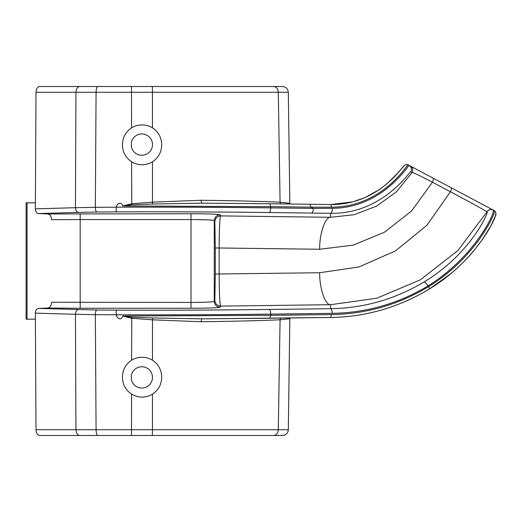 <?xml version="1.0" encoding="UTF-8"?>
<svg xmlns="http://www.w3.org/2000/svg" width="522" height="522" viewBox="0 0 522 522"><rect width="100%" height="100%" fill="white"/><g stroke="black" fill="none" stroke-linecap="round" stroke-linejoin="round"><path stroke-width="0.78" d="M288.314 92.25C287.929 88.766 285.984 86.854 282.5 86.508L273.789 86.508C276.49 86.874 277.991 88.799 278.298 92.277L288.314 92.25L289.834 203.26L280.079 202.216L278.298 92.277L152.463 92.277L152.47 127.87A19.921 19.914 65.2 0 0 131.577 127.87C125.671 131.896 122.624 137.501 122.442 144.672C122.533 151.974 125.58 157.677 131.583 161.781A19.921 19.914 65.2 0 0 152.476 161.781L152.483 202.158L131.59 203.737L122.735 205.968L270.748 206.66L270.748 207.88C220.786 207.267 169.317 207.038 116.347 207.195L95.337 207.332C95.448 210.092 95.944 211.658 96.824 212.023L116.908 211.867C116.125 211.423 115.943 209.87 116.347 207.195C116.824 203.306 121.515 201.12 122.677 205.936M27.053 319.164L27.053 202.836L26.1 202.836L26.1 319.164L35.385 319.164M215.305 274.017L215.305 247.983L219.136 247.983L219.136 274.017C219.273 293.364 219.782 304.058 220.649 306.107L330.615 304.711L376.943 298.179L420.334 279.838L457.918 250.527L486.954 211.893C489.375 211.162 470.909 253.855 424.008 281.978C394.997 299.269 363.86 308.169 330.615 308.685L330.615 304.711C325.31 305.527 319.392 288.242 319.673 272.738L215.305 274.017L214.836 300.294L214.268 301.435C212.702 302.042 204.95 302.375 191.006 302.434L51.6 302.258C51.319 305.781 50.027 307.712 47.73 308.045L38.263 308.437C36.481 308.783 35.509 310.349 35.352 313.135L36.005 429.723A5.814 3.739 90 0 0 39.744 435.492L131.459 435.492L131.577 394.13A19.921 19.914 -65.2 0 0 152.47 394.13C158.42 390.123 161.5 384.518 161.709 377.328C161.598 370.007 158.518 364.304 152.476 360.219L152.483 319.842L131.59 318.263L122.677 316.064C121.515 320.88 116.824 318.694 116.347 314.805L95.337 314.668C95.448 311.908 95.944 310.342 96.824 309.977L38.263 308.437M214.836 300.294C215.208 303.797 217.145 305.735 220.649 306.107L220.082 307.243C218.131 307.849 208.435 308.182 191.006 308.241L80.186 308.241L80.186 219.566L51.6 219.742C51.319 216.219 50.027 214.288 47.73 213.955L38.263 213.563C36.481 213.217 35.509 211.651 35.352 208.865L36.005 92.277A5.814 3.739 -90 0 1 39.744 86.508L131.459 86.508L131.577 127.87M27.053 202.836L35.385 202.836M131.381 146.832L131.381 142.349A10.688 10.688 114.8 0 1 152.509 144.672A10.688 10.688 114.8 0 1 131.374 146.832M273.789 86.508L131.459 86.508M289.945 317.989L289.834 318.74L280.079 319.784C259.101 320.704 232.727 321.356 200.957 321.728L201.877 318.844L152.528 317.97L131.792 317.167L122.735 316.032L270.748 315.34L270.748 314.12C220.786 314.733 169.317 314.962 116.347 314.805C115.943 312.13 116.125 310.577 116.908 310.133L96.824 309.977M215.305 247.983L214.836 221.706C215.208 218.203 217.145 216.265 220.649 215.893L220.082 214.757C218.124 214.144 208.435 213.811 191.006 213.759L47.73 213.955M424.008 281.978C425.065 281.952 426.383 283.283 427.962 285.984C476.932 255.362 496.278 209.563 493.186 210.072C490.628 209.028 488.546 209.635 486.954 211.893M319.673 249.262L353.074 245.177L384.479 232.218L411.701 210.862L432.431 182.198C420.197 175.81 413.431 172.58 412.126 172.508L396.4 191.855L376.603 206.118L354.216 214.686L330.615 217.289C325.31 216.473 319.392 233.758 319.673 249.262L219.136 247.983C219.273 228.616 219.782 217.922 220.649 215.893L330.615 217.289L330.615 213.328C331.724 212.898 332.312 211.221 332.383 208.285C383.311 208.18 410.305 162.577 409.033 165.33L406.664 164.456L404.831 164.991L396.694 174.133L387.207 183.568L380.029 189.166L365.407 197.427L352.768 201.851L330.654 204.546L309.938 204.265L330.654 204.546M332.383 208.285L313.285 208.422C313.161 211.156 312.632 212.708 311.693 213.074L330.615 213.328C383.8 214.235 411.486 168.723 410.834 171.829C412.054 169.161 411.453 166.994 409.033 165.33L494.282 210.66M494.158 210.588L493.107 210.033C490.549 208.983 488.475 209.59 486.876 211.847C487.085 211.534 467.634 200.8 450.434 191.763C451.406 189.551 451.602 188.188 451.028 187.659M152.352 86.508L152.463 92.277L75.944 92.277L75.442 207.691L95.337 207.332L96.074 92.277C96.198 88.799 96.805 86.874 97.895 86.508M152.47 127.87C158.42 131.877 161.5 137.482 161.709 144.672C161.598 151.993 158.518 157.696 152.476 161.781M280.477 203.887L280.079 202.216C259.101 201.296 232.727 200.644 200.957 200.272L152.483 202.158L152.528 204.03L131.792 204.833L122.735 205.968M214.836 221.706L214.268 220.565C212.702 219.958 204.944 219.625 191.006 219.566L80.186 219.566L80.186 213.759M495.417 214.601C497.949 213.889 478.191 259.545 429.391 288.979C398.762 307.438 365.837 316.939 330.615 317.474L201.877 318.844M200.957 200.272L201.877 203.156L152.528 204.03M404.178 165.931C404.628 162.583 380.753 204.996 330.615 204.546L331.724 207.188L310.929 207.169L270.748 206.66L269.757 203.756L201.877 203.156M331.724 207.188C383.996 206.973 409.046 161.5 408.06 164.808M289.834 318.74L288.314 429.75C287.929 433.234 285.984 435.146 282.5 435.492L131.459 435.492M288.314 429.75L278.298 429.723C277.991 433.201 276.49 435.126 273.789 435.492M152.352 435.492L152.463 429.723L96.074 429.723L95.337 314.668L75.442 314.309L75.944 429.723L96.074 429.723C96.198 433.201 96.805 435.126 97.895 435.492M330.648 317.474C365.641 316.998 398.567 307.491 429.423 288.966L428.895 286.48L427.962 285.984C398.208 303.7 366.287 312.822 332.207 313.337C332.083 310.603 331.548 309.05 330.615 308.685L269.156 309.468C219.814 310.088 169.063 310.309 116.908 310.133M201.844 318.844L269.789 318.25M269.828 203.756L309.938 204.265L310.929 207.169L313.285 208.422L270.748 207.88C270.624 210.62 270.096 212.167 269.156 212.532C219.814 211.912 169.063 211.691 116.908 211.867M280.477 318.113L280.079 319.784L278.298 429.723L152.463 429.723L152.47 394.13M152.476 360.219A19.921 19.914 -65.2 0 0 131.583 360.219C125.58 364.323 122.533 370.026 122.442 377.328C122.624 384.499 125.671 390.104 131.577 394.13M152.509 377.328A10.688 10.688 -114.8 0 1 131.381 379.651L131.381 375.168A10.688 10.688 -114.8 0 1 152.509 377.328M200.957 321.728L152.483 319.842L152.528 317.97M410.834 171.829L412.126 172.508C413.339 169.839 412.739 167.673 410.318 166.016M429.423 288.966L450.623 273.822C460.045 265.9 467.96 257.985 474.367 250.084L482.308 239.644L490.921 225.778L495.437 215.899C496.918 214.307 494.797 210.262 494.236 210.634C497.172 210.112 477.493 256.374 428.895 286.48C398.73 304.672 366.3 314.029 331.607 314.564L330.615 317.474L269.828 318.244M131.583 360.219L131.792 317.167M220.082 307.243C216.578 306.877 214.64 304.939 214.268 301.435L214.268 220.565C214.64 217.061 216.578 215.123 220.082 214.757M319.673 272.738L358.947 266.957L395.539 250.873L426.865 225.308L450.434 191.763L432.431 182.198C433.404 179.986 433.599 178.615 433.025 178.087M96.824 212.023L78.43 212.382C76.656 212.03 75.657 210.464 75.442 207.691L35.352 208.865M79.677 86.508C77.439 86.874 76.192 88.799 75.944 92.277L36.005 92.277M131.583 161.781L131.792 204.833M191.006 308.241L191.006 213.759M311.693 213.074L269.156 212.532M78.43 212.382L38.263 213.563M269.757 203.756L200.748 203.143M36.005 429.723L75.944 429.723C76.192 433.201 77.439 435.126 79.677 435.492M35.352 313.135L75.442 314.309C75.657 311.536 76.656 309.97 78.43 309.618M332.207 313.337L270.748 314.12C270.624 311.38 270.096 309.833 269.156 309.468M269.757 318.244L270.748 315.34L331.607 314.564M80.186 308.241L47.73 308.045M269.789 203.75L309.977 204.265M289.834 203.26L289.945 204.011"/></g></svg>
